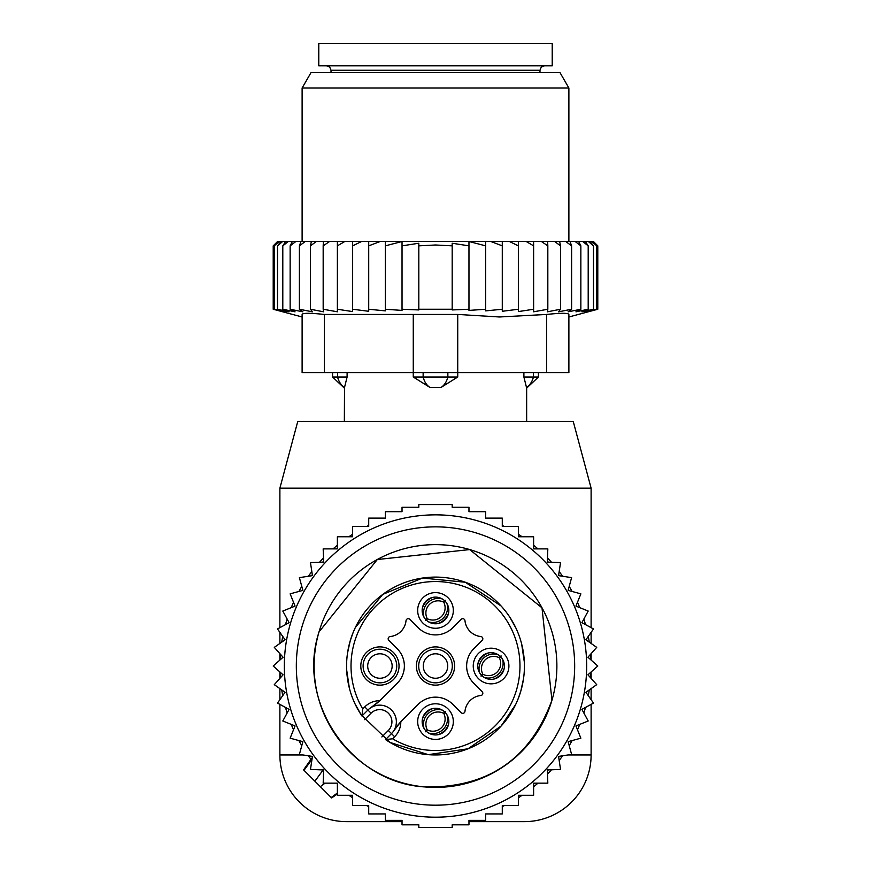 <?xml version="1.0" encoding="UTF-8"?>
<svg xmlns="http://www.w3.org/2000/svg" width="871" height="871" viewBox="0 0 871 871"><rect width="100%" height="100%" fill="white"/><g stroke="black" fill="none" stroke-linecap="round" stroke-linejoin="round"><path stroke-width="1.31" d="M591.115 704.378L591.115 754.95A66.697 66.697 0 0 1 524.429 821.636L468.968 821.636M402.032 821.636L346.571 821.636A66.697 66.697 0 0 1 279.885 754.95L279.885 704.378M591.115 627.675L591.115 488.174L573.249 421.477L297.751 421.477L279.885 488.174L279.885 627.675M591.115 632.357L591.115 643.44M591.115 653.653L591.115 660.076M591.115 671.966L591.115 678.4M591.115 688.602L591.115 699.696M279.885 632.357L279.885 643.44M279.885 653.653L279.885 660.076M279.885 671.966L279.885 678.4M279.885 688.602L279.885 699.696M591.115 488.174L279.885 488.174M347.104 372.57L347.104 377.012L332.57 377.012L344.35 388.128L344.524 387.377L344.35 421.477M347.104 377.012L344.35 388.128M457.743 372.57L457.743 377.012L441.129 387.377L429.871 387.377L413.257 377.012L413.257 372.57M457.743 377.012L413.257 377.012M526.476 387.377L523.896 377.012L526.476 387.377A17.79 12.793 90 0 0 533.444 377.012L523.896 377.012L523.896 372.57M538.43 372.57L538.43 377.012L533.444 377.012L533.444 372.57M537.93 65.782L318.786 65.782L318.786 43.55L552.214 43.55L552.214 65.782L537.93 65.782M597.789 309.249L568.883 316.99L568.883 314.442L568.883 372.57L302.117 372.57L302.117 314.442L302.117 316.99L273.211 309.249L283.075 311.829L274.289 309.249L285.1 311.829L277.501 309.249L289.107 311.829L282.803 309.249L295.062 311.829L290.141 309.249L302.879 311.829L299.395 309.249L312.449 311.829L310.457 309.249L323.653 311.829L323.174 309.249L337.382 311.796L337.382 309.249L352.646 311.589L352.646 309.249L368.716 311.285L368.716 309.249L385.352 310.882L385.352 309.249L402.032 310.414L402.032 309.249L418.82 309.945L418.82 309.249L452.18 309.249L452.18 309.945L468.968 309.249L468.968 310.414L485.648 309.249L485.648 310.882L502.284 309.249L502.284 311.285L518.354 309.249L518.354 311.589L533.618 309.249L533.618 311.796L547.826 309.249L547.347 311.829L560.543 309.249L558.551 311.829L571.605 309.249L568.121 311.829L580.859 309.249L575.938 311.829L588.197 309.249L581.893 311.829L593.499 309.249L585.9 311.829L596.711 309.249L587.925 311.829L597.789 309.249L597.789 245.851L593.336 241.409L277.707 241.409L273.211 245.851L273.211 309.249L275.846 309.956M274.398 244.675L277.664 241.409M274.289 309.249L274.289 245.851L278.295 241.409M279.221 241.409L274.289 245.851M277.501 309.249L277.501 245.851L280.963 241.409M282.792 241.409L277.501 245.851M285.677 241.409L282.803 245.851L288.399 241.409M292.384 241.409L290.141 245.851L295.944 241.409M300.985 241.409L299.395 245.851L305.351 241.409M311.372 241.409L310.457 245.851L316.478 241.409M323.391 241.409L323.174 245.851L329.695 241.409M337.382 241.409L337.382 245.851L344.927 241.409M361.737 241.409L352.646 245.851L352.646 241.409M380.398 241.409L368.716 245.851L368.716 241.409M485.648 241.409L485.648 245.851L468.968 241.496L468.968 245.851L452.18 243.238L452.18 245.851L435.5 244.991L418.82 245.851L418.82 243.238L402.032 245.851L402.032 241.496L385.352 245.851L385.352 241.409M485.648 309.249L485.648 245.851M490.602 241.409L502.284 245.851L502.284 241.409M502.284 309.249L502.284 245.851M509.263 241.409L518.354 245.851L518.354 241.409M518.354 309.249L518.354 245.851M526.073 241.409L533.618 245.851L533.618 241.409M533.618 309.249L533.618 245.851M541.305 241.409L547.826 245.851L547.609 241.409M547.826 309.249L547.826 245.851M560.543 309.249L560.543 245.851L554.522 241.409M559.628 241.409L560.543 245.851M571.605 309.249L571.605 245.851L565.649 241.409M570.015 241.409L571.605 245.851M580.859 309.249L580.859 245.851L575.056 241.409M578.616 241.409L580.859 245.851M588.197 309.249L588.197 245.851L582.601 241.409M585.323 241.409L588.197 245.851M593.499 309.249L593.499 245.851L588.208 241.409M590.037 241.409L593.499 245.851M596.711 309.249L596.711 245.851L591.779 241.409M592.705 241.409L596.711 245.851M596.602 244.675L593.336 241.409M402.032 309.249L402.032 245.851M418.82 309.249L418.82 245.851M452.18 309.249L452.18 245.851M468.968 309.249L468.968 245.851M457.732 372.57L457.732 314.442L499.464 316.979L546.65 314.442C560.913 312.939 568.317 312.939 568.883 314.442L568.883 372.57M324.35 372.57L324.35 314.442L457.732 314.442M311.099 72.445L559.901 72.445L568.883 88.015L302.117 88.015L311.099 72.445M324.35 314.442C310.087 312.939 302.683 312.939 302.117 314.442M385.352 309.249L385.352 245.851M368.716 309.249L368.716 245.851M352.646 309.249L352.646 245.851M337.382 311.796L337.382 245.851M323.174 309.249L323.174 245.851M310.457 309.249L310.457 245.851M299.395 309.249L299.395 245.851M290.141 309.249L290.141 245.851M282.803 309.249L282.803 245.851M311.992 759.414L303.99 770.312L303.565 769.888L331.633 797.956L331.22 797.531L337.382 793.002M502.284 525.463A155.615 155.615 0 0 1 504.385 526.476A155.615 155.615 0 0 0 502.284 525.463M518.354 534.293A155.615 155.615 0 0 1 522.143 536.754A155.615 155.615 0 0 0 518.354 534.293M533.618 545.235A155.615 155.615 0 0 1 537.951 548.893A155.615 155.615 0 0 0 533.618 545.235M547.489 557.973A155.615 155.615 0 0 1 551.463 562.241A155.615 155.615 0 0 0 547.489 557.973M559.171 571.561A155.615 155.615 0 0 1 562.622 576.264A155.615 155.615 0 0 0 559.171 571.561M569.209 586.401A155.615 155.615 0 0 1 572.095 591.463A155.615 155.615 0 0 0 569.209 586.401M577.473 602.297A155.615 155.615 0 0 1 579.759 607.664A155.615 155.615 0 0 0 577.473 602.297M583.853 619.041A155.615 155.615 0 0 1 585.508 624.627A155.615 155.615 0 0 0 583.853 619.041M588.273 636.396A155.615 155.615 0 0 1 589.275 642.145A155.615 155.615 0 0 0 588.273 636.396M590.669 654.154A155.615 155.615 0 0 1 590.995 659.978A155.615 155.615 0 0 0 590.669 654.154M590.995 672.074A155.615 155.615 0 0 1 590.669 677.888A155.615 155.615 0 0 0 590.995 672.074M589.275 689.897A155.615 155.615 0 0 1 588.273 695.646A155.615 155.615 0 0 0 589.275 689.897M585.508 707.415A155.615 155.615 0 0 1 583.853 713.011A155.615 155.615 0 0 0 585.508 707.415M579.759 724.389A155.615 155.615 0 0 1 577.473 729.746A155.615 155.615 0 0 0 579.759 724.389M572.095 740.579A155.615 155.615 0 0 1 569.209 745.641A155.615 155.615 0 0 0 572.095 740.579M562.622 755.788A155.615 155.615 0 0 1 559.171 760.481A155.615 155.615 0 0 0 562.622 755.788M551.463 769.801A155.615 155.615 0 0 1 547.489 774.069A155.615 155.615 0 0 0 551.463 769.801M537.951 783.16A155.615 155.615 0 0 1 533.618 786.807A155.615 155.615 0 0 0 537.951 783.16M522.143 795.288A155.615 155.615 0 0 1 518.354 797.749A155.615 155.615 0 0 0 522.143 795.288M504.385 805.566A155.615 155.615 0 0 1 502.284 806.579A155.615 155.615 0 0 0 504.385 805.566M312.058 759.022L311.306 758.826L311.655 759.882M310.958 759.327A155.615 155.615 0 0 1 308.378 755.788A155.615 155.615 0 0 0 310.958 759.327M301.791 745.641A155.615 155.615 0 0 1 298.905 740.579A155.615 155.615 0 0 0 301.791 745.641M293.527 729.746A155.615 155.615 0 0 1 291.241 724.389A155.615 155.615 0 0 0 293.527 729.746M287.147 713.011A155.615 155.615 0 0 1 285.492 707.415A155.615 155.615 0 0 0 287.147 713.011M282.727 695.646A155.615 155.615 0 0 1 281.725 689.897A155.615 155.615 0 0 0 282.727 695.646M280.331 677.888A155.615 155.615 0 0 1 280.005 672.074A155.615 155.615 0 0 0 280.331 677.888M280.005 659.978A155.615 155.615 0 0 1 280.331 654.154A155.615 155.615 0 0 0 280.005 659.978M281.725 642.145A155.615 155.615 0 0 1 282.727 636.396A155.615 155.615 0 0 0 281.725 642.145M285.492 624.627A155.615 155.615 0 0 1 287.147 619.041A155.615 155.615 0 0 0 285.492 624.627M291.241 607.664A155.615 155.615 0 0 1 293.527 602.297A155.615 155.615 0 0 0 291.241 607.664M298.905 591.463A155.615 155.615 0 0 1 301.791 586.401A155.615 155.615 0 0 0 298.905 591.463M308.378 576.264A155.615 155.615 0 0 1 311.829 571.561A155.615 155.615 0 0 0 308.378 576.264M319.537 562.241A155.615 155.615 0 0 1 323.511 557.973A155.615 155.615 0 0 0 319.537 562.241M333.049 548.893A155.615 155.615 0 0 1 337.382 545.235A155.615 155.615 0 0 0 333.049 548.893M348.857 536.754A155.615 155.615 0 0 1 352.646 534.293A155.615 155.615 0 0 0 348.857 536.754M366.615 526.476A155.615 155.615 0 0 1 368.716 525.463A155.615 155.615 0 0 0 366.615 526.476M368.716 806.579A155.615 155.615 0 0 1 366.615 805.566A155.615 155.615 0 0 0 368.716 806.579M352.646 797.749A155.615 155.615 0 0 1 348.857 795.288A155.615 155.615 0 0 0 352.646 797.749M441.891 709.898A13.337 13.337 0 0 1 447.204 727.993A13.337 13.337 0 0 1 429.109 733.306A13.337 13.337 0 0 1 423.796 715.2A13.337 13.337 0 0 1 441.891 709.898M429.109 622.155A13.337 13.337 0 0 1 423.796 604.049A13.337 13.337 0 0 1 441.891 598.736A13.337 13.337 0 0 1 447.204 616.842A13.337 13.337 0 0 1 429.109 622.155M502.785 672.412A13.337 13.337 0 0 1 484.679 677.725A13.337 13.337 0 0 1 479.377 659.63A13.337 13.337 0 0 1 497.472 654.317A13.337 13.337 0 0 1 502.785 672.412M444.047 705.956A17.834 17.834 0 0 1 451.145 730.148A17.834 17.834 0 0 1 426.953 737.247A17.834 17.834 0 0 1 419.855 713.055A17.834 17.834 0 0 1 444.047 705.956M426.953 626.097A17.834 17.834 0 0 1 419.855 601.894A17.834 17.834 0 0 1 444.047 594.795A17.834 17.834 0 0 1 451.145 618.998A17.834 17.834 0 0 1 426.953 626.097M506.726 674.568A17.834 17.834 0 0 1 482.534 681.666A17.834 17.834 0 0 1 475.424 657.474A17.834 17.834 0 0 1 499.627 650.376A17.834 17.834 0 0 1 506.726 674.568M388.335 730.475A12.227 12.227 0 0 0 388.335 713.186A12.227 12.227 0 0 0 371.046 713.186L364.764 706.893L362.728 708.929A84.476 84.476 0 0 1 476.002 591.888A84.476 84.476 0 0 1 509.633 706.523A84.476 84.476 0 0 1 392.592 738.793L394.628 736.757A21.122 21.122 0 0 0 400.812 721.765A66.697 66.697 0 0 0 393.681 730.9L400.812 721.765A66.697 66.697 0 0 1 402.467 720.045L418.211 704.312A24.453 24.453 0 0 1 452.789 704.312L461.184 712.707A2.221 2.221 0 0 0 464.972 711.357A17.79 17.79 0 0 1 480.836 695.494A2.221 2.221 0 0 0 482.175 691.705L473.791 683.31A24.453 24.453 0 0 1 473.791 648.732L482.175 640.337A2.221 2.221 0 0 0 480.836 636.549A17.79 17.79 0 0 1 464.972 620.685A2.221 2.221 0 0 0 461.184 619.346L452.789 627.741A24.453 24.453 0 0 1 418.211 627.741L409.816 619.346A2.221 2.221 0 0 0 406.028 620.685A17.79 17.79 0 0 1 390.164 636.549A2.221 2.221 0 0 0 388.825 640.337L397.209 648.732A24.453 24.453 0 0 1 397.209 683.31L381.476 699.054A66.697 66.697 0 0 1 379.756 700.709L370.621 707.84A16.669 16.669 0 0 0 367.9 710.039L361.944 715.995A88.929 88.929 0 0 1 478.135 587.979A88.929 88.929 0 0 1 513.542 708.656A88.929 88.929 0 0 1 385.526 739.577L391.482 733.622L388.335 730.475L381.868 736.953M396.697 675.188A19.118 19.118 0 0 1 370.752 682.799A19.118 19.118 0 0 1 363.142 656.854A19.118 19.118 0 0 1 389.087 649.243A19.118 19.118 0 0 1 396.697 675.188M391.482 733.622A16.669 16.669 0 0 0 393.681 730.9A16.669 16.669 0 0 1 391.482 733.622L394.628 736.757M362.728 708.929L361.944 715.995M392.592 738.793L385.526 739.577M375.303 704.508A66.697 66.697 0 0 0 379.756 700.709A21.122 21.122 0 0 0 364.764 706.893M365.167 657.964A16.81 16.81 172.6 0 1 387.976 651.268A16.81 16.81 172.6 0 1 394.672 674.078A16.81 16.81 0 0 1 371.863 680.774A16.81 16.81 0 0 1 365.167 657.964M393.681 730.9A16.669 16.669 0 0 0 370.621 707.84M452.278 675.188A19.118 19.118 0 0 0 444.667 649.243A19.118 19.118 0 0 0 418.722 656.854A19.118 19.118 0 0 0 426.333 682.799A19.118 19.118 0 0 0 452.278 675.188M450.253 674.078A16.81 16.81 0 0 0 443.557 651.268A16.81 16.81 0 0 0 420.747 657.964A16.81 16.81 0 0 0 427.443 680.774A16.81 16.81 0 0 0 450.253 674.078M390.654 671.889A12.227 12.227 0 0 0 385.788 655.297A12.227 12.227 0 0 0 369.195 660.164A12.227 12.227 0 0 0 374.062 676.756A12.227 12.227 0 0 0 390.654 671.889M446.235 671.889A12.227 12.227 0 0 0 441.357 655.297A12.227 12.227 0 0 0 424.765 660.164A12.227 12.227 0 0 0 429.643 676.756A12.227 12.227 0 0 0 446.235 671.889M437.808 734.732A16.669 16.658 -45 0 0 448.641 723.91M428.728 733.088A14.796 14.785 -45 0 0 446.986 714.83M445.658 711.618L443.894 713.654A12.227 12.216 -45 0 1 427.552 729.996L425.516 731.76M422.359 719.294A16.669 16.658 -45 0 1 433.192 708.461M424.014 728.374A14.796 14.785 -45 0 1 442.272 710.115M425.342 731.586L427.106 729.55A12.227 12.216 -45 0 1 443.448 713.207L445.484 711.444M493.389 679.162A16.669 16.658 -45 0 0 504.211 668.329M484.298 677.507A14.796 14.785 -45 0 0 502.567 659.249M501.239 656.037L499.475 658.073A12.227 12.216 -45 0 1 483.133 674.415L481.097 676.179M477.939 663.713A16.669 16.658 -45 0 1 488.773 652.88M479.583 672.793A14.796 14.785 -45 0 1 497.853 654.535M480.923 676.005L482.686 673.969A12.227 12.216 -45 0 1 499.029 657.627L501.065 655.863M437.808 623.582A16.669 16.658 -45 0 0 448.641 612.749M428.728 621.938A14.796 14.785 -45 0 0 446.986 603.668M445.658 600.457L443.894 602.503A12.227 12.216 -45 0 1 427.552 618.835L425.516 620.598M422.359 608.132A16.669 16.658 -45 0 1 433.192 597.31M424.014 617.223A14.796 14.785 -45 0 1 442.272 598.954M425.342 620.424L427.106 618.388A12.227 12.216 -45 0 1 443.448 602.046L445.484 600.282M337.382 783.16L323.174 783.16L323.653 769.953L310.457 769.463L312.449 756.409L299.395 754.406L302.879 741.667L290.141 738.183L295.062 725.924L282.803 720.992L289.107 709.386L277.501 703.082L285.1 692.271L274.289 684.671L283.075 674.807L273.211 666.021L283.075 657.235L274.289 647.371L285.1 639.771L277.501 628.96L289.107 622.656L282.803 611.05L295.062 606.118L290.141 593.859L302.879 590.375L299.395 577.636L312.449 575.633L310.457 562.579L323.653 562.089L323.174 548.893L337.382 548.893L337.382 536.754L352.646 536.754L352.646 526.476L368.716 526.476L368.716 518.114L385.352 518.114L385.352 511.68L402.032 511.68L402.032 507.227L418.82 507.227L418.82 504.592L452.18 504.592L452.18 507.227L468.968 507.227L468.968 511.68L485.648 511.68L485.648 518.114L502.284 518.114L502.284 526.476L518.354 526.476L518.354 536.754L533.618 536.754L533.618 548.893L547.826 548.893L547.347 562.089L560.543 562.579L558.551 575.633L571.605 577.636L568.121 590.375L580.859 593.859L575.938 606.118L588.197 611.05L581.893 622.656L593.499 628.96L585.9 639.771L596.711 647.371L587.925 657.235L597.789 666.021L587.925 674.807L596.711 684.671L585.9 692.271L593.499 703.082L581.893 709.386L588.197 720.992L575.938 725.924L580.859 738.183L568.121 741.667L571.605 754.406L558.551 756.409L560.543 769.463L547.347 769.953L547.826 783.16L533.618 783.16L533.618 795.288L518.354 795.288L518.354 805.566L502.284 805.566L502.284 813.928L485.648 813.928L485.648 820.362L468.968 820.362L468.968 824.826L452.18 824.826L452.18 827.45L418.82 827.45L418.82 824.826L402.032 824.826L402.032 820.362L385.352 820.362L385.352 813.928L368.716 813.928L368.716 805.566L352.646 805.566L352.646 795.288L337.382 795.288L337.382 783.16M507.978 798.685A151.173 151.173 0 0 1 302.836 738.499A151.173 151.173 0 0 1 363.022 533.357A151.173 151.173 0 0 1 568.164 593.543A151.173 151.173 0 0 1 507.978 798.685M377.306 772.544A121.385 121.385 0 0 1 328.977 607.827A121.385 121.385 0 0 1 493.694 559.498A121.385 121.385 0 0 1 542.023 724.215A121.385 121.385 0 0 1 377.306 772.544M368.781 788.157A139.164 139.164 0 0 0 557.636 732.74A139.164 139.164 0 0 0 502.219 543.896A139.164 139.164 0 0 0 313.364 599.302A139.164 139.164 0 0 0 368.781 788.157M302.901 754.95L279.885 754.95M591.115 754.95L568.099 754.95M337.556 372.57L337.556 377.012A17.79 12.793 90 0 0 344.524 387.377M447.857 372.57L447.857 377.012A17.79 12.357 90 0 1 441.129 387.377M423.143 372.57L423.143 377.012A17.79 12.357 90 0 0 429.871 387.377M539.987 72.445L539.987 70.224L331.013 70.224L331.013 72.445M546.65 372.57L546.65 314.442M413.268 372.57L413.268 314.442M533.618 548.175A153.35 153.35 0 0 1 534.467 548.893M547.38 561.153A153.35 153.35 0 0 1 548.284 562.122M558.692 574.708A153.35 153.35 0 0 1 559.476 575.775M568.371 589.471A153.35 153.35 0 0 1 569.035 590.625M576.286 605.247A153.35 153.35 0 0 1 576.809 606.477M582.34 621.829A153.35 153.35 0 0 1 582.721 623.113M586.444 638.998A153.35 153.35 0 0 1 586.673 640.316M588.556 656.527A153.35 153.35 0 0 1 588.633 657.866M588.633 674.187A153.35 153.35 0 0 1 588.556 675.515M586.673 691.726A153.35 153.35 0 0 1 586.444 693.044M582.721 708.94A153.35 153.35 0 0 1 582.34 710.213M576.809 725.576A153.35 153.35 0 0 1 576.286 726.795M569.035 741.417A153.35 153.35 0 0 1 568.371 742.582M559.476 756.268A153.35 153.35 0 0 1 558.692 757.345M548.284 769.92A153.35 153.35 0 0 1 547.38 770.9M534.467 783.16A153.35 153.35 0 0 1 533.618 783.867M312.308 757.345A153.35 153.35 0 0 1 311.524 756.268M302.629 742.582A153.35 153.35 0 0 1 301.965 741.417M294.714 726.795A153.35 153.35 0 0 1 294.191 725.576M288.66 710.213A153.35 153.35 0 0 1 288.279 708.94M284.556 693.044A153.35 153.35 0 0 1 284.327 691.726M282.444 675.515A153.35 153.35 0 0 1 282.367 674.187M282.367 657.866A153.35 153.35 0 0 1 282.444 656.527M284.327 640.316A153.35 153.35 0 0 1 284.556 638.998M288.279 623.113A153.35 153.35 0 0 1 288.66 621.829M294.191 606.477A153.35 153.35 0 0 1 294.714 605.247M301.965 590.625A153.35 153.35 0 0 1 302.629 589.471M311.524 575.775A153.35 153.35 0 0 1 312.308 574.708M322.716 562.122A153.35 153.35 0 0 1 323.62 561.153M336.533 548.893A153.35 153.35 0 0 1 337.382 548.175M314.877 781.2L323.163 769.931M320.321 786.644L325.068 783.16M371.046 713.186L364.568 719.664M332.57 372.57L332.57 377.012M538.43 377.012L526.65 388.128L526.65 421.477M539.987 70.224L541.261 67.111L544.429 65.782M331.013 70.224L329.739 67.111L326.571 65.782M302.117 241.409L302.117 88.015M568.883 241.409L568.883 88.015M303.565 769.888L311.306 758.826M331.633 797.956L337.382 793.938M319.058 631.856L377.317 559.53L469.665 549.579L541.991 607.838L551.942 700.186C530.308 758.881 488.206 787.809 425.658 786.97C351.568 783.454 295.781 702.287 319.058 631.856M347.529 653.054L350.175 640.991L353.071 632.673M355.368 627.479L382.783 594.403L422.511 578.05L465.266 582.231L501.075 605.966M509.949 617.397L515.97 628.187M521.664 644.05L524.342 662.156M523.471 678.988L520.825 691.062L517.929 699.369M515.632 704.563L501.108 726.044L468.021 748.788L428.292 754.656L390.034 742.44L361.051 714.645L355.03 703.855M349.336 687.992L346.658 669.886"/></g></svg>
